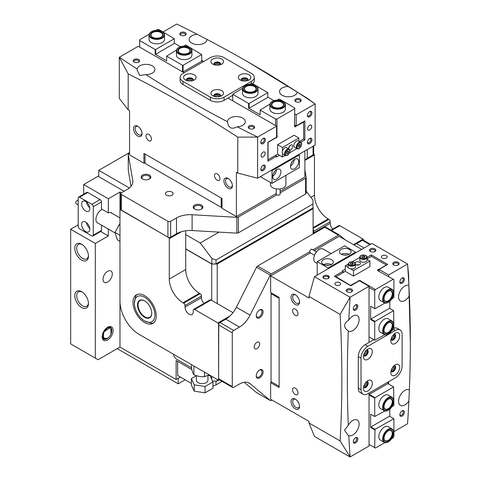 <?xml version="1.0" encoding="UTF-8"?>
<svg xmlns="http://www.w3.org/2000/svg" width="481" height="481" viewBox="0 0 481 481"><rect width="100%" height="100%" fill="white"/><g stroke="black" fill="none" stroke-linecap="round" stroke-linejoin="round"><path stroke-width="0.72" d="M191.504 367.797L176.81 359.313A4.84 2.796 60 0 1 173.455 354.214A4.84 2.796 60 0 0 176.81 359.313L191.504 367.797M172.018 195.226A3.872 2.237 0 0 0 173.154 193.645A3.872 2.237 0 0 0 170.761 191.582A3.872 2.237 0 0 0 166.54 192.063A3.872 2.237 0 0 0 165.404 193.645A3.872 2.237 0 0 0 167.797 195.713A3.872 2.237 0 0 0 172.018 195.226M194.619 205.11A4.84 2.796 180 0 1 201.467 205.11A4.84 2.796 180 0 1 201.467 209.067L201.467 209.067A4.84 2.796 180 0 1 194.619 209.067A4.84 2.796 180 0 1 194.619 205.11M201.166 209.223A4.07 2.351 0 0 0 202.11 207.72A4.07 2.351 0 0 0 199.597 205.555A4.07 2.351 0 0 0 195.166 206.06A4.07 2.351 0 0 0 193.975 207.72A4.07 2.351 0 0 0 194.913 209.223M142.568 175.066A4.84 2.796 180 0 1 149.417 175.066A4.84 2.796 180 0 1 149.417 179.016L149.417 179.016A4.84 2.796 180 0 1 142.568 179.016A4.84 2.796 180 0 1 142.568 175.066M149.122 179.179A4.07 2.351 0 0 0 150.06 177.675A4.07 2.351 0 0 0 147.553 175.505A4.07 2.351 0 0 0 143.116 176.016A4.07 2.351 0 0 0 141.925 177.675A4.07 2.351 0 0 0 142.869 179.179M313.66 145.875L313.66 154.106A1.936 1.118 180 0 1 313.089 154.9L307.257 158.267A19.372 11.183 0 0 0 304.876 159.939M304.876 169.925L306.15 177.303A1.936 1.118 0 0 1 306.163 177.417L306.163 193.23A1.936 1.118 180 0 1 305.591 194.023L238.408 232.81A1.936 1.118 180 0 1 236.844 233.135L192.105 230.549A19.372 11.183 0 0 0 176.485 233.772L170.647 237.139A1.936 1.118 180 0 1 167.911 237.139L121.338 210.251A1.936 1.118 180 0 1 120.773 209.463L120.773 193.645A1.936 1.118 0 0 0 121.338 194.438L121.338 210.251M305.591 194.023L305.591 178.204L280.104 192.923M276.797 194.835L238.408 216.997L238.408 232.81M236.844 233.135L236.844 217.316L192.105 214.736A19.372 11.183 0 0 0 176.485 217.953L170.647 221.326L170.647 237.139M167.911 237.139L167.911 221.326L121.338 194.438M120.773 193.645A1.936 1.118 0 0 1 121.338 192.857L127.176 189.484A19.372 11.183 0 0 0 132.852 181.577A19.372 11.183 0 0 0 132.756 180.465L128.283 154.635L128.283 170.454A1.936 1.118 180 0 1 128.271 170.34A1.936 1.118 180 0 1 128.283 170.232M131.03 186.315L128.283 170.454M128.283 154.635A1.936 1.118 0 0 1 128.271 154.527A1.936 1.118 0 0 1 128.836 153.734L129.557 153.319M305.591 178.204A1.936 1.118 0 0 0 306.163 177.417M167.911 221.326A1.936 1.118 0 0 0 170.647 221.326M236.844 217.316A1.936 1.118 0 0 0 238.408 216.997M306.15 177.525L306.15 193.121A1.936 1.118 180 0 1 306.163 193.23M256.938 348.635A3.872 2.237 120 0 0 259.469 345.226A3.872 2.237 120 0 0 258.874 342.117A3.872 2.237 120 0 0 256.938 342.31A3.872 2.237 120 0 0 254.407 345.725A3.872 2.237 120 0 0 254.996 348.827A3.872 2.237 120 0 0 256.938 348.635M259.674 369.985L259.674 369.985A4.84 2.796 -60 0 1 263.101 371.963A4.84 2.796 -60 0 1 259.674 377.898A4.84 2.796 -60 0 1 256.253 375.92A4.84 2.796 -60 0 1 259.674 369.985L259.674 369.985M256.265 375.583A4.07 2.351 120 0 0 257.094 377.146A4.07 2.351 120 0 0 259.127 376.948A4.07 2.351 120 0 0 261.784 373.364A4.07 2.351 120 0 0 261.159 370.099A4.07 2.351 120 0 0 259.391 370.166M259.674 309.89L259.674 309.89A4.84 2.796 -60 0 1 263.101 311.868A4.84 2.796 -60 0 1 259.674 317.797A4.84 2.796 -60 0 1 256.253 315.819A4.84 2.796 -60 0 1 259.674 309.89L259.674 309.89M256.265 315.482A4.07 2.351 120 0 0 257.094 317.051A4.07 2.351 120 0 0 259.127 316.847A4.07 2.351 120 0 0 261.784 313.263A4.07 2.351 120 0 0 261.159 310.005A4.07 2.351 120 0 0 259.391 310.071M312.975 249.861L338.468 235.143A1.936 1.118 120 0 1 339.436 235.047A1.936 1.118 120 0 1 339.526 235.107L345.28 239.905M353.926 244.901A19.372 11.183 120 0 0 356.559 243.675L362.397 240.302A1.936 1.118 -60 0 1 363.365 240.205L370.496 244.324M271.999 400.036L271.284 400.451A1.936 1.118 120 0 1 270.31 400.547L256.613 392.64A1.936 1.118 -60 0 1 256.523 392.58L244.162 382.269M256.523 392.58L270.22 400.487L250.09 383.694A19.372 11.183 120 0 0 249.17 383.056A19.372 11.183 120 0 0 239.49 384.012L233.652 387.385A1.936 1.118 120 0 1 232.684 387.482L218.987 379.575A1.936 1.118 -60 0 1 218.584 378.685L218.584 324.915A1.936 1.118 -60 0 1 219.955 322.541L225.793 319.174A19.372 11.183 120 0 0 236.393 307.251L256.523 267.214A1.936 1.118 -60 0 1 257.588 266.023L324.771 227.236A1.936 1.118 -60 0 1 325.739 227.14A1.936 1.118 -60 0 1 325.829 227.2L339.333 234.999M218.584 378.685L232.281 386.592L232.281 332.822L218.584 324.915M219.955 322.541L233.652 330.447L239.49 327.08A19.372 11.183 120 0 0 250.09 315.157L270.22 275.12L256.523 267.214M257.588 266.023L271.284 273.93L309.668 251.767M271.284 273.93A1.936 1.118 120 0 0 270.22 275.12M233.652 330.447A1.936 1.118 120 0 0 232.281 332.822M232.281 386.592A1.936 1.118 120 0 0 232.684 387.482M117.232 348.641L178.18 383.826L178.18 378.288M178.18 383.826L185.167 379.792M151.749 313.209A10.071 5.814 60 0 1 144.625 317.322A10.071 5.814 60 0 1 137.5 304.984A10.071 5.814 60 0 1 144.625 300.878A10.071 5.814 60 0 1 151.749 313.209M144.763 300.956A9.686 5.592 -120 0 0 140.055 300.553A9.686 5.592 -120 0 0 138.053 304.984A9.686 5.592 -120 0 0 142.28 314.736A9.686 5.592 -120 0 0 149.741 317.328A9.686 5.592 -120 0 0 151.743 313.053M134.355 303.168A14.526 8.387 -120 0 0 144.625 320.959A14.526 8.387 -120 0 0 154.9 315.031A14.526 8.387 -120 0 0 144.625 297.24A14.526 8.387 -120 0 0 134.355 303.168L135.72 296.049A16.462 9.506 60 0 1 137.109 294.492M153.511 322.913A16.462 9.506 60 0 1 151.473 323.334L144.625 320.959M193.651 309.397L210.083 299.91A1.936 1.118 60 0 1 211.051 300.006L194.619 309.493A1.936 1.118 -120 0 0 193.651 309.397A1.936 1.118 -120 0 0 193.248 310.287L193.248 311.868A5.808 3.355 60 0 1 193.23 312.271A5.808 3.355 60 0 1 192.045 314.526A5.808 3.355 60 0 1 187.566 312.969A5.808 3.355 60 0 1 185.029 307.125L185.029 305.537A1.936 1.118 -120 0 0 183.658 303.168L200.096 293.681A1.936 1.118 60 0 1 201.467 296.049L185.029 305.537M132.984 302.375A16.462 9.506 -120 0 0 140.169 318.945A16.462 9.506 -120 0 0 152.856 323.358A16.462 9.506 -120 0 0 156.265 315.819A16.462 9.506 -120 0 0 149.08 299.254A16.462 9.506 -120 0 0 136.394 294.841A16.462 9.506 -120 0 0 132.984 302.375M211.051 300.006L232.984 312.668M194.619 309.493L217.899 322.937L230.068 315.915M185.714 230.796L185.714 269.558A19.372 11.183 -120 0 0 199.411 293.284L182.972 302.771L183.658 303.168M182.972 302.771A19.372 11.183 60 0 1 169.276 279.052L185.714 269.558M181.445 231.698L169.276 238.72L169.276 279.052M169.276 238.72L168.777 237.428M120.839 209.752L168.597 237.536M120.659 209.86L119.973 210.251L119.973 301.19A27.116 15.657 -120 0 0 139.147 334.403L217.899 379.87L218.771 379.371M218.771 324.02L218.584 379.479M218.584 324.122L217.899 322.937M199.411 293.284L200.096 293.681M203.968 303.439A5.808 3.355 60 0 1 201.467 297.631L201.467 296.049M212.951 386.069L215.981 384.932L215.981 381.06M215.981 384.932L222.126 381.385M177.633 361.369L177.633 375.445L191.348 383.363M89.839 229.233A5.808 3.355 -120 0 0 87.301 223.382A5.808 3.355 -120 0 0 82.822 221.825A5.808 3.355 -120 0 0 81.62 224.489A5.808 3.355 -120 0 0 84.157 230.333A5.808 3.355 -120 0 0 88.636 231.89A5.808 3.355 -120 0 0 89.839 229.233M89.839 208.67A5.808 3.355 -120 0 0 87.301 202.826A5.808 3.355 -120 0 0 82.822 201.268A5.808 3.355 -120 0 0 81.62 203.926A5.808 3.355 -120 0 0 84.157 209.776A5.808 3.355 -120 0 0 88.636 211.333A5.808 3.355 -120 0 0 89.839 208.67M78.595 197.108L86.814 192.364A1.936 1.118 60 0 1 87.782 192.46L79.569 197.204A1.936 1.118 -120 0 0 78.595 197.108A1.936 1.118 -120 0 0 78.199 197.998L78.199 226.467A1.936 1.118 -120 0 0 79.569 228.836L91.895 235.955A1.936 1.118 -120 0 0 92.863 236.051A1.936 1.118 -120 0 0 93.266 235.161L101.479 230.417L101.479 225.132M79.569 197.204L91.895 204.323L100.114 199.579A1.936 1.118 60 0 1 101.479 201.948L93.266 206.698L93.266 235.161M87.782 192.46L100.114 199.579M93.266 206.698A1.936 1.118 -120 0 0 91.895 204.323M101.479 230.417A1.936 1.118 60 0 1 101.082 231.307L92.863 236.051M98.22 223.25A7.846 4.527 -60 0 1 97.559 222.98A7.846 4.527 -60 0 1 96.356 216.69A7.846 4.527 -60 0 1 101.479 209.776L101.479 201.948M89.767 207.762A5.808 3.355 60 0 1 86.484 202.074M89.767 228.319A5.808 3.355 60 0 1 86.484 222.631M119.246 224.711A7.75 4.473 120 0 0 117.544 227.808M76.178 203.812A1.936 1.118 -60 0 1 76.13 203.788A1.936 1.118 -60 0 1 76.088 203.758A1.936 1.118 -60 0 1 76.154 201.509A1.936 1.118 -60 0 1 78.072 200.433A1.936 1.118 -60 0 1 78.114 200.457M107.642 327.284L107.642 327.284A7.75 4.473 -60 0 1 113.125 330.453A7.75 4.473 -60 0 1 107.642 339.941A7.75 4.473 -60 0 1 102.164 336.778A7.75 4.473 -60 0 1 107.642 327.284L107.642 327.284M102.176 336.363A6.782 3.914 120 0 0 103.571 339.087A6.782 3.914 120 0 0 106.962 338.75A6.782 3.914 120 0 0 108.598 337.476M111.718 329.798A6.782 3.914 120 0 0 110.606 327.519M110.486 327.429A6.782 3.914 120 0 0 110.347 327.345A6.782 3.914 120 0 0 107.293 327.507M107.642 271.302A6.584 3.8 -60 0 1 110.937 270.977A6.584 3.8 -60 0 1 111.947 276.25A6.584 3.8 -60 0 1 107.642 282.052A6.584 3.8 -60 0 1 104.353 282.383A6.584 3.8 -60 0 1 103.343 277.104A6.584 3.8 -60 0 1 107.642 271.302M81.62 260.071A9.686 5.592 60 0 1 74.771 248.208A9.686 5.592 60 0 1 81.62 244.258L81.62 244.258A9.686 5.592 60 0 1 88.468 256.12A9.686 5.592 60 0 1 81.62 260.071M82.119 244.564A8.327 4.81 -120 0 0 78.415 244.396A8.327 4.81 -120 0 0 77.14 251.07A8.327 4.81 -120 0 0 82.582 258.411A8.327 4.81 -120 0 0 86.742 258.826A8.327 4.81 -120 0 0 88.45 255.531M81.62 307.515A9.686 5.592 60 0 1 74.771 295.659A9.686 5.592 60 0 1 81.62 291.702L81.62 291.702A9.686 5.592 60 0 1 88.468 303.565A9.686 5.592 60 0 1 81.62 307.515M82.119 292.009A8.327 4.81 -120 0 0 78.415 291.841A8.327 4.81 -120 0 0 77.14 298.521A8.327 4.81 -120 0 0 82.582 305.856A8.327 4.81 -120 0 0 86.742 306.271A8.327 4.81 -120 0 0 88.45 302.982M191.829 369.564L176.124 360.497L176.124 379.479L180.375 377.026M176.124 379.479L119.973 347.054L98.058 359.71L95.316 358.129L95.316 243.464L108.327 235.955L108.327 229.082M219.39 379.804L217.214 381.06L212.542 381.06M313.089 233.976L313.089 208.67L217.214 264.027L217.214 303.565M217.214 379.479L217.214 381.06M211.736 379.323L211.736 376.316M211.736 300.403L211.736 264.027L185.714 249.002M121.338 192.857L119.973 192.063L108.327 198.785L108.327 212.909A7.943 4.588 -60 0 1 111.616 212.867A7.943 4.588 -60 0 1 112.392 213.534M119.973 347.054L119.973 241.348L117.322 239.815L115.007 232.425L119.973 235.293M110.648 212.53L119.973 217.911L119.973 192.063M95.316 243.464L70.665 229.233L70.665 343.891L95.316 358.129M78.199 224.886L70.665 229.233M98.743 175.854L83.676 184.554L83.676 194.18M312.957 205.429L313.089 208.67M83.676 184.554L108.327 198.785M211.736 264.027L217.214 264.027M101.479 208.958L108.327 212.909M108.327 235.955L100.679 231.535M129.557 152.525L98.743 170.322L129.353 187.993M124.08 191.276L98.743 176.647L98.743 170.322M306.163 191.071L312.957 200.09L312.957 207.96L215.981 263.949L211.874 263.949L185.714 248.845M312.957 204.004L215.981 259.993L215.981 263.949M215.981 259.993L211.874 258.447L211.874 263.949M211.874 258.447L200.234 242.989L185.714 234.608M200.234 242.989L219.083 232.107M330.934 230.14L338.828 225.577A1.936 1.118 60 0 1 339.796 225.673L363.083 239.117L363.768 240.44M353.499 244.649L363.083 239.117M313.822 233.55A5.808 3.355 60 0 1 313.774 232.792L313.774 231.211A1.936 1.118 -120 0 0 313.089 229.443M313.66 153.643L314.46 154.9L314.46 195.232A19.372 11.183 -120 0 0 328.156 218.951L328.842 219.348A1.936 1.118 60 0 1 330.213 221.717L313.774 231.211M332.714 229.112A5.808 3.355 60 0 1 330.213 223.304L330.213 221.717M314.46 154.9L304.876 160.438M115.007 232.425L119.973 223.394M196.338 375.649L196.338 380.267A5.808 3.355 0 0 0 201.389 383.591A5.808 3.355 0 0 0 207.762 381.138A5.808 3.355 0 0 0 207.96 380.267L207.96 375.553M208.237 375.42L210.059 375.703L212.951 381.938L205.044 386.502L194.24 384.836L191.348 378.595L196.338 375.715M205.044 386.502L205.044 392.833L212.951 388.263L212.951 381.938M205.044 392.833L194.24 391.161L194.24 384.836M194.24 391.161L191.348 384.92L191.348 378.595M107.594 327.862L103.553 332.209L103.547 337.391M110.371 335.317L110.943 334.349L110.858 327.645L108.369 327.723C111.382 327.327 112.356 329.172 111.279 333.261A5.568 3.217 -60 0 1 110.816 334.481A5.568 3.217 -60 0 1 105.543 338.672C102.934 338.053 102.525 335.678 104.323 331.535L110.612 327.501L111.796 330.597M103.734 331.794L103.205 332.467M102.381 334.908L102.976 334.535M103.193 336.682L102.345 336.724M102.231 336.862L103.09 337.409L102.188 336.478M102.862 337.259L103.571 337.44M103.764 337.668L103.09 337.409M104.804 329.84L104.654 330.2M107.81 327.278L108.159 327.561M103.409 338.985L107.894 338.005M106.325 338.66L103.295 338.901M102.73 338.263L104.052 338.113M104.01 337.909L102.651 338.125M104.323 331.535A6.782 3.914 -60 0 1 108.369 327.723M110.041 327.687L109.872 327.375M108.55 327.405L108.472 327.092M108.273 327.134L108.333 327.483M209.253 374.879L204.503 376.677C200.962 376.942 197.414 376.28 193.855 374.693L193.855 366.666M193.855 374.693C193.073 373.521 192.292 371.416 191.504 368.38L191.504 364.634M204.503 376.677L204.503 372.138M244.775 85.72L245.045 85.564A7.359 4.251 0 0 0 245.045 91.576A7.359 4.251 0 0 0 255.453 91.576A7.359 4.251 0 0 0 255.453 85.564A7.359 4.251 0 0 0 245.045 85.564L244.775 85.72A7.75 4.473 180 0 0 242.502 88.883A7.75 4.473 180 0 0 247.288 93.019A7.75 4.473 180 0 0 255.73 92.051A7.75 4.473 180 0 0 257.996 88.883A7.75 4.473 180 0 0 255.73 85.72A7.75 4.473 180 0 0 255.591 85.642M245.869 86.039A6.199 3.577 180 0 1 254.635 86.039A6.199 3.577 180 0 1 254.635 91.101L254.635 91.101A6.199 3.577 180 0 1 245.869 91.101A6.199 3.577 180 0 1 245.869 86.039M254.491 91.18A5.808 3.355 0 0 0 256.06 88.883A5.808 3.355 0 0 0 252.477 85.786A5.808 3.355 0 0 0 246.14 86.514A5.808 3.355 0 0 0 244.438 88.883A5.808 3.355 0 0 0 246.007 91.18M276.797 169.528A5.808 3.355 120 0 0 272.998 174.651A5.808 3.355 120 0 0 273.887 179.305A5.808 3.355 120 0 0 276.797 179.016A5.808 3.355 120 0 0 280.591 173.9A5.808 3.355 120 0 0 279.701 169.24A5.808 3.355 120 0 0 276.797 169.528M294.6 159.247A5.808 3.355 120 0 0 290.807 164.37A5.808 3.355 120 0 0 291.696 169.023A5.808 3.355 120 0 0 294.6 168.735A5.808 3.355 120 0 0 298.394 163.618A5.808 3.355 120 0 0 297.505 158.958A5.808 3.355 120 0 0 294.6 159.247M298.707 154.503L299.392 154.9L271.999 170.713L271.314 170.316M271.999 170.713L271.999 183.369L299.392 167.55L299.392 154.9M271.999 183.369L260.359 176.647M290.5 166.029A5.808 3.355 120 0 0 294.318 159.421M291.167 163.372A3.295 1.9 120 0 0 292.346 161.333M273.364 173.647A3.295 1.9 120 0 0 274.537 171.609M272.697 176.311A5.808 3.355 120 0 0 276.509 169.703M178.704 47.577L178.974 47.421A7.359 4.251 0 0 0 178.974 53.427A7.359 4.251 0 0 0 189.388 53.427A7.359 4.251 0 0 0 189.388 47.421A7.359 4.251 0 0 0 178.974 47.421L178.704 47.577A7.75 4.473 180 0 0 176.431 50.739A7.75 4.473 180 0 0 181.217 54.876A7.75 4.473 180 0 0 189.658 53.902A7.75 4.473 180 0 0 191.931 50.739A7.75 4.473 180 0 0 189.658 47.577A7.75 4.473 180 0 0 189.52 47.499M179.798 47.896A6.199 3.577 180 0 1 188.564 47.896A6.199 3.577 180 0 1 188.564 52.952L188.564 52.952A6.199 3.577 180 0 1 179.798 52.952A6.199 3.577 180 0 1 179.798 47.896M188.426 53.036A5.808 3.355 0 0 0 189.995 50.739A5.808 3.355 0 0 0 186.406 47.643A5.808 3.355 0 0 0 180.074 48.371A5.808 3.355 0 0 0 178.373 50.739A5.808 3.355 0 0 0 179.942 53.036M272.168 101.539L272.438 101.377A7.359 4.251 0 0 0 272.438 107.389A7.359 4.251 0 0 0 282.846 107.389A7.359 4.251 0 0 0 282.846 101.377A7.359 4.251 0 0 0 272.438 101.377L272.168 101.539A7.75 4.473 180 0 0 269.895 104.702A7.75 4.473 180 0 0 274.681 108.832A7.75 4.473 180 0 0 283.123 107.864A7.75 4.473 180 0 0 285.389 104.702A7.75 4.473 180 0 0 283.123 101.539A7.75 4.473 180 0 0 282.984 101.461M273.262 101.852A6.199 3.577 180 0 1 282.028 101.852A6.199 3.577 180 0 1 282.028 106.914L282.028 106.914A6.199 3.577 180 0 1 273.262 106.914A6.199 3.577 180 0 1 273.262 101.852M281.884 106.992A5.808 3.355 0 0 0 283.453 104.702A5.808 3.355 0 0 0 279.87 101.599A5.808 3.355 0 0 0 273.533 102.327A5.808 3.355 0 0 0 271.831 104.702A5.808 3.355 0 0 0 273.4 106.992M280.068 193.843A1.936 1.118 180 0 1 280.104 194.041A1.936 1.118 180 0 1 278.337 195.154A1.936 1.118 180 0 1 276.262 194.24A1.936 1.118 180 0 1 276.226 194.041A1.936 1.118 180 0 1 276.262 193.843M285.912 175.337L285.912 184.554A7.75 4.473 180 0 1 278.86 189.009A7.75 4.473 180 0 1 270.544 185.353A7.75 4.473 180 0 1 270.418 184.554L270.418 182.449M249.2 125.92A3.199 1.846 180 0 1 253.715 125.92A3.199 1.846 180 0 1 253.715 128.529L253.715 128.529A3.199 1.846 180 0 1 249.2 128.529A3.199 1.846 180 0 1 249.2 125.92M253.403 128.686A2.423 1.395 0 0 0 253.878 127.856A2.423 1.395 0 0 0 252.387 126.563A2.423 1.395 0 0 0 249.747 126.864A2.423 1.395 0 0 0 249.038 127.856A2.423 1.395 0 0 0 249.507 128.686M295.767 99.032A3.199 1.846 180 0 1 300.282 99.032A3.199 1.846 180 0 1 300.282 101.641L300.282 101.641A3.199 1.846 180 0 1 295.767 101.641A3.199 1.846 180 0 1 295.767 99.032M299.976 101.798A2.423 1.395 0 0 0 300.445 100.968A2.423 1.395 0 0 0 298.954 99.675A2.423 1.395 0 0 0 296.314 99.982A2.423 1.395 0 0 0 295.605 100.968A2.423 1.395 0 0 0 296.08 101.798M241.42 80.441A3.199 1.846 180 0 1 242.352 79.263A3.199 1.846 180 0 1 245.731 78.842A3.199 1.846 180 0 1 247.799 80.441M246.921 80.784A2.423 1.395 0 0 0 242.899 80.213A2.423 1.395 0 0 0 242.298 80.784M214.027 96.254A3.199 1.846 180 0 1 214.959 95.076A3.199 1.846 180 0 1 218.338 94.655A3.199 1.846 180 0 1 220.406 96.254M219.528 96.603A2.423 1.395 0 0 0 215.506 96.026A2.423 1.395 0 0 0 214.905 96.603M186.634 80.441A3.199 1.846 180 0 1 187.566 79.263A3.199 1.846 180 0 1 190.945 78.842A3.199 1.846 180 0 1 193.013 80.441M192.135 80.784A2.423 1.395 0 0 0 188.113 80.213A2.423 1.395 0 0 0 187.512 80.784M214.027 64.628A3.199 1.846 180 0 1 214.959 63.45A3.199 1.846 180 0 1 218.338 63.023A3.199 1.846 180 0 1 220.406 64.628M219.528 64.971A2.423 1.395 0 0 0 215.506 64.394A2.423 1.395 0 0 0 214.905 64.971M180.718 32.606A3.199 1.846 180 0 1 185.233 32.606A3.199 1.846 180 0 1 185.233 35.215L185.233 35.215A3.199 1.846 180 0 1 180.718 35.215A3.199 1.846 180 0 1 180.718 32.606M184.92 35.378A2.423 1.395 0 0 0 185.395 34.548A2.423 1.395 0 0 0 183.904 33.255A2.423 1.395 0 0 0 181.265 33.556A2.423 1.395 0 0 0 180.555 34.548A2.423 1.395 0 0 0 181.024 35.378M134.145 59.494A3.199 1.846 180 0 1 138.666 59.494A3.199 1.846 180 0 1 138.666 62.103L138.666 62.103A3.199 1.846 180 0 1 134.145 62.103A3.199 1.846 180 0 1 134.145 59.494M138.354 62.259A2.423 1.395 0 0 0 138.829 61.43A2.423 1.395 0 0 0 137.332 60.137A2.423 1.395 0 0 0 134.692 60.444A2.423 1.395 0 0 0 133.989 61.43A2.423 1.395 0 0 0 134.458 62.259M309.668 111.568L309.668 111.568A3.199 1.846 -60 0 1 311.928 112.873A3.199 1.846 -60 0 1 309.668 116.787A3.199 1.846 -60 0 1 307.407 115.482A3.199 1.846 -60 0 1 309.668 111.568L309.668 111.568M307.425 115.127A2.423 1.395 120 0 0 307.906 115.957A2.423 1.395 120 0 0 309.121 115.837A2.423 1.395 120 0 0 310.702 113.702A2.423 1.395 120 0 0 310.329 111.76A2.423 1.395 120 0 0 309.373 111.754M263.101 138.45L263.101 138.45A3.199 1.846 -60 0 1 265.362 139.755A3.199 1.846 -60 0 1 263.101 143.669A3.199 1.846 -60 0 1 260.84 142.364A3.199 1.846 -60 0 1 263.101 138.45L263.101 138.45M260.858 142.015A2.423 1.395 120 0 0 261.339 142.839A2.423 1.395 120 0 0 262.554 142.719A2.423 1.395 120 0 0 264.135 140.59A2.423 1.395 120 0 0 263.762 138.648A2.423 1.395 120 0 0 262.806 138.642M263.101 165.338L263.101 165.338A3.199 1.846 -60 0 1 265.362 166.642A3.199 1.846 -60 0 1 263.101 170.557A3.199 1.846 -60 0 1 260.84 169.252A3.199 1.846 -60 0 1 263.101 165.338L263.101 165.338M260.858 168.903A2.423 1.395 120 0 0 261.339 169.727A2.423 1.395 120 0 0 262.554 169.607A2.423 1.395 120 0 0 264.135 167.472A2.423 1.395 120 0 0 263.762 165.536A2.423 1.395 120 0 0 262.806 165.53M309.668 138.45L309.668 138.45A3.199 1.846 -60 0 1 311.928 139.755A3.199 1.846 -60 0 1 309.668 143.669A3.199 1.846 -60 0 1 307.407 142.364A3.199 1.846 -60 0 1 309.668 138.45L309.668 138.45M307.425 142.015A2.423 1.395 120 0 0 307.906 142.839A2.423 1.395 120 0 0 309.121 142.719A2.423 1.395 120 0 0 310.702 140.59A2.423 1.395 120 0 0 310.329 138.648A2.423 1.395 120 0 0 309.373 138.642M137.776 136.081A6.006 3.469 60 0 1 133.532 128.728A6.006 3.469 60 0 1 137.776 126.275L137.776 126.275A6.006 3.469 60 0 1 142.021 133.628A6.006 3.469 60 0 1 137.776 136.081M138.209 126.551A4.84 2.796 -120 0 0 136.177 126.509A4.84 2.796 -120 0 0 135.438 130.387A4.84 2.796 -120 0 0 138.6 134.656A4.84 2.796 -120 0 0 141.017 134.896A4.84 2.796 -120 0 0 142.003 133.117M228.174 188.269A6.006 3.469 60 0 1 223.93 180.916A6.006 3.469 60 0 1 228.174 178.463L228.174 178.463A6.006 3.469 60 0 1 232.419 185.816A6.006 3.469 60 0 1 228.174 188.269M228.607 178.74A4.84 2.796 -120 0 0 226.575 178.698A4.84 2.796 -120 0 0 225.829 182.582A4.84 2.796 -120 0 0 228.992 186.844A4.84 2.796 -120 0 0 231.415 187.085A4.84 2.796 -120 0 0 232.395 185.305M263.101 156.878A2.904 1.677 120 0 0 264.995 154.317A2.904 1.677 120 0 0 264.55 151.99A2.904 1.677 120 0 0 263.101 152.128A2.904 1.677 120 0 0 261.201 154.69A2.904 1.677 120 0 0 261.646 157.022A2.904 1.677 120 0 0 263.101 156.878M309.668 129.99A2.904 1.677 120 0 0 311.568 127.429A2.904 1.677 120 0 0 311.117 125.102A2.904 1.677 120 0 0 309.668 125.246A2.904 1.677 120 0 0 307.768 127.808A2.904 1.677 120 0 0 308.213 130.135A2.904 1.677 120 0 0 309.668 129.99M140.999 129.84L141.793 131.902M231.397 182.034L232.191 184.091M227.97 98.082L276.593 126.154L257.66 137.085A1220.291 704.527 0 0 1 237.211 126.81A8.911 5.147 0 0 0 242.689 125.325A8.911 5.147 0 0 0 245.304 121.687A8.911 5.147 0 0 0 239.803 116.937A8.911 5.147 0 0 0 230.092 118.049A8.911 5.147 0 0 0 227.483 121.687A8.911 5.147 0 0 0 227.483 121.753A1220.291 704.527 0 0 1 145.875 74.639A8.911 5.147 0 0 0 152.297 73.136A8.911 5.147 0 0 0 154.906 69.498A8.911 5.147 0 0 0 149.405 64.743A8.911 5.147 0 0 0 139.694 65.861A8.911 5.147 0 0 0 137.121 69.023A1220.291 704.527 0 0 1 119.324 57.221L138.257 46.29L184.139 72.781M163.113 31.938L176.774 24.05A1220.291 704.527 180 0 1 197.222 34.325L206.95 39.382A1220.291 704.527 180 0 1 248.731 62.386A1220.291 704.527 180 0 1 288.558 86.496A8.911 5.147 0 0 0 282.137 87.999A8.911 5.147 0 0 0 279.527 91.637A8.911 5.147 0 0 0 285.029 96.392A8.911 5.147 0 0 0 294.739 95.274A8.911 5.147 0 0 0 297.312 92.111A1220.291 704.527 180 0 1 315.109 103.914L296.176 114.845L294.763 114.033M288.558 86.496L297.348 92.105M197.222 34.325A8.911 5.147 0 0 0 191.739 35.81A8.911 5.147 0 0 0 189.129 39.448A8.911 5.147 0 0 0 194.631 44.198A8.911 5.147 0 0 0 204.341 43.086A8.911 5.147 0 0 0 206.95 39.448A8.911 5.147 0 0 0 206.95 39.382M148.731 134.337A3.872 2.237 -120 0 0 146.795 134.145A3.872 2.237 -120 0 0 146.206 137.253A3.872 2.237 -120 0 0 148.731 140.668A3.872 2.237 -120 0 0 150.673 140.855A3.872 2.237 -120 0 0 151.262 137.752A3.872 2.237 -120 0 0 148.731 134.337M217.214 173.875A3.872 2.237 -120 0 0 215.278 173.683A3.872 2.237 -120 0 0 214.682 176.792A3.872 2.237 -120 0 0 217.214 180.207A3.872 2.237 -120 0 0 219.156 180.393A3.872 2.237 -120 0 0 219.745 177.291A3.872 2.237 -120 0 0 217.214 173.875M201.713 60.311L203.728 61.472M276.226 193.578L236.393 216.576L222.012 208.273L222.012 198.473L143.939 153.397L143.939 163.203L145.034 162.572M143.939 163.203L129.557 154.9L129.557 110.618L128.186 109.824L128.186 73.87C164.851 92.37 201.377 113.456 237.758 137.127L257.66 137.085M119.324 57.221L119.288 98.358L128.186 109.824M276.593 126.154L276.593 137.223L267.893 142.244L267.893 161.225L276.593 156.205L276.593 156.992L279.533 155.297M304.876 150.944L304.876 177.038L280.104 191.342M315.109 103.914L315.145 145.015L257.618 178.229L257.618 137.151M300.679 142.298L304.876 139.875L304.876 120.893L296.176 125.92L296.176 114.845M236.393 216.576L236.393 172.294L237.758 173.088L237.758 137.127M257.618 178.229L237.758 173.088M315.145 103.938L306.241 97.589L248.731 62.386M119.288 57.281L128.186 73.87M237.211 126.81C231.499 129.714 228.253 128.03 227.483 121.753M145.875 74.639L139.724 75.463L137.085 69.967L137.121 69.023M275.385 155.507L276.593 156.205M294.763 125.102L296.176 125.92M303.523 139.099L304.876 139.875M151.311 31.764L151.581 31.602A7.359 4.251 0 0 0 151.581 37.614A7.359 4.251 0 0 0 161.995 37.614A7.359 4.251 0 0 0 161.995 31.602A7.359 4.251 0 0 0 151.581 31.602L151.311 31.764A7.75 4.473 180 0 0 149.038 34.927A7.75 4.473 180 0 0 153.824 39.057A7.75 4.473 180 0 0 162.265 38.089A7.75 4.473 180 0 0 164.538 34.927A7.75 4.473 180 0 0 162.265 31.764A7.75 4.473 180 0 0 162.127 31.686M152.405 32.077A6.199 3.577 180 0 1 161.171 32.077A6.199 3.577 180 0 1 161.171 37.139L161.171 37.139A6.199 3.577 180 0 1 152.405 37.139A6.199 3.577 180 0 1 152.405 32.077M161.033 37.217A5.808 3.355 0 0 0 162.602 34.927A5.808 3.355 0 0 0 159.013 31.824A5.808 3.355 0 0 0 152.681 32.552A5.808 3.355 0 0 0 150.98 34.927A5.808 3.355 0 0 0 152.549 37.217M249.062 79.972L249.062 79.972A6.295 3.632 0 0 0 249.062 74.832A6.295 3.632 0 0 0 240.157 74.832A6.295 3.632 0 0 0 240.157 79.972A6.295 3.632 0 0 0 249.062 79.972M247.709 80.567A3.391 1.954 0 0 0 247.998 79.774A3.391 1.954 0 0 0 245.905 77.97A3.391 1.954 0 0 0 242.214 78.391A3.391 1.954 0 0 0 241.221 79.774A3.391 1.954 0 0 0 241.51 80.567M247.931 80.171A3.391 1.954 0 0 0 245.581 78.692A3.391 1.954 0 0 0 242.214 79.185A3.391 1.954 0 0 0 241.288 80.171M221.669 64.159L221.669 64.159A6.295 3.632 0 0 0 221.669 59.019A6.295 3.632 0 0 0 212.764 59.019A6.295 3.632 0 0 0 212.764 64.159A6.295 3.632 0 0 0 221.669 64.159M220.316 64.755A3.391 1.954 0 0 0 220.605 63.961A3.391 1.954 0 0 0 218.512 62.151A3.391 1.954 0 0 0 214.821 62.578A3.391 1.954 0 0 0 213.829 63.961A3.391 1.954 0 0 0 214.117 64.755M220.538 64.358A3.391 1.954 0 0 0 218.188 62.879A3.391 1.954 0 0 0 214.821 63.366A3.391 1.954 0 0 0 213.895 64.358M221.669 95.791L221.669 95.791A6.295 3.632 0 0 0 221.669 90.65A6.295 3.632 0 0 0 212.764 90.65A6.295 3.632 0 0 0 212.764 95.791A6.295 3.632 0 0 0 221.669 95.791M220.316 96.38A3.391 1.954 0 0 0 220.605 95.593A3.391 1.954 0 0 0 218.512 93.783A3.391 1.954 0 0 0 214.821 94.21A3.391 1.954 0 0 0 213.829 95.593A3.391 1.954 0 0 0 214.117 96.38M220.538 95.99A3.391 1.954 0 0 0 218.188 94.51A3.391 1.954 0 0 0 214.821 94.997A3.391 1.954 0 0 0 213.895 95.99M194.276 79.972L194.276 79.972A6.295 3.632 0 0 0 194.276 74.832A6.295 3.632 0 0 0 185.371 74.832A6.295 3.632 0 0 0 185.371 79.972A6.295 3.632 0 0 0 194.276 79.972M192.923 80.567A3.391 1.954 0 0 0 193.212 79.774A3.391 1.954 0 0 0 191.119 77.97A3.391 1.954 0 0 0 187.428 78.391A3.391 1.954 0 0 0 186.436 79.774A3.391 1.954 0 0 0 186.724 80.567M193.146 80.171A3.391 1.954 0 0 0 190.795 78.692A3.391 1.954 0 0 0 187.428 79.185A3.391 1.954 0 0 0 186.502 80.171M210.365 57.636L182.972 73.449A9.686 5.592 0 0 0 180.141 77.405A9.686 5.592 0 0 0 182.972 81.361L210.365 97.174A9.686 5.592 0 0 0 224.062 97.174L251.455 81.361A9.686 5.592 0 0 0 254.293 77.405A9.686 5.592 0 0 0 251.455 73.449L224.062 57.636A9.686 5.592 0 0 0 210.365 57.636M182.972 81.361L182.972 84.524L210.365 100.337L210.365 97.174M224.062 97.174L224.062 100.337L232.72 95.34M254.293 77.405L254.293 80.567A9.686 5.592 180 0 1 252.687 83.652M224.062 100.337A9.686 5.592 180 0 1 210.365 100.337M182.972 84.524A9.686 5.592 180 0 1 180.141 80.567L180.141 77.405M285.389 104.702L285.389 109.127A7.75 4.473 180 0 1 283.123 112.289A7.75 4.473 180 0 1 274.681 113.263A7.75 4.473 180 0 1 269.895 109.127L269.895 104.702M257.996 88.883L257.996 93.314A7.75 4.473 180 0 1 255.73 96.477A7.75 4.473 180 0 1 247.288 97.445A7.75 4.473 180 0 1 242.502 93.314L242.502 88.883M294.763 126.683L294.48 126.07L295.641 126.743L294.973 126.804M277.242 136.021L276.593 135.648L277.242 136.472L276.274 138.017L275.631 137.776M275.589 125.577L275.589 119.011L276.96 119.011L294.763 108.736L294.48 126.07M295.641 126.743L295.929 125.775M267.893 159.83L277.645 154.203L282.437 156.968L282.437 153.397M299.471 141.6L303.667 138.853L303.667 122.108L295.929 126.25M268.338 159.572L267.893 159.451M276.96 119.011L276.96 135.858M276.96 136.959L276.749 137.319M275.799 137.873L268.055 142.34L268.055 159.409M303.667 122.108L303.667 121.591M269.973 104.07L260.113 110.077L275.589 119.011M294.763 108.736L294.763 107.942L279.287 99.008L276.731 100.168M260.113 110.077L260.113 114.821L248.605 108.183L248.605 103.433L232.72 94.264L232.72 100.824M232.72 94.264L242.58 88.251M249.338 84.355L251.894 83.195L267.785 92.683L249.152 103.433L249.152 108.183L248.605 108.183M267.785 97.108L273.99 100.697M248.605 103.433L249.152 103.433M249.152 108.183L267.785 97.427L267.785 92.683M222.012 207.329L221.188 207.329L221.188 197.998M145.034 154.028L145.034 163.36L221.188 207.329M164.538 34.927L164.538 39.352A7.75 4.473 180 0 1 162.265 42.514A7.75 4.473 180 0 1 153.824 43.488A7.75 4.473 180 0 1 149.038 39.352L149.038 34.927M191.931 50.739L191.931 55.171A7.75 4.473 180 0 1 189.658 58.333A7.75 4.473 180 0 1 181.217 59.301A7.75 4.473 180 0 1 176.431 55.171L176.431 50.739M182.54 71.855L182.54 65.29L166.648 56.121L166.648 60.865L155.147 54.221L155.147 49.477L139.67 40.542L139.67 39.749L149.116 34.295M155.874 30.393L157.473 29.467L158.844 29.467L174.32 38.721L155.694 49.477L155.694 54.221L174.32 43.464L174.32 38.721M201.713 60.865L203.247 61.748M183.087 71.934L201.713 61.177L201.713 54.539L183.087 65.29L183.087 71.934L182.678 71.934M155.147 49.477L155.694 49.477M139.67 40.542L139.67 47.102M174.32 43.152L180.531 46.735M183.267 46.206L185.822 45.046L201.713 54.539M176.509 50.108L166.648 56.121M182.54 65.29L183.087 65.29M155.147 54.221L155.694 54.221M289.869 150.126A2.904 1.677 120 0 0 292.713 146.296A2.904 1.677 120 0 0 292.105 144.967A2.904 1.677 120 0 0 289.869 145.743A2.904 1.677 120 0 0 288.6 148.665A2.904 1.677 120 0 0 288.6 148.767M277.645 154.203L277.645 144.715L294.077 135.227L298.875 137.993L298.875 141.252M296.903 148.617L289.508 152.886M285.263 155.339L282.437 156.968M282.437 151.058L282.437 147.481L298.875 137.993M277.645 144.715L282.437 147.481M290.001 145.611A2.904 1.677 -60 0 1 288.708 147.847M287.139 151.593A1.455 0.836 -60 0 1 287.115 151.659A1.455 0.836 -60 0 1 286.754 152.321A1.455 0.836 -60 0 1 286.532 152.567M282.527 150.775A3.68 2.122 -60 0 1 286.676 147.655L289.069 149.038A3.68 2.122 -60 0 0 284.926 152.158A3.68 2.122 -60 0 0 285.389 155.411L282.996 154.028A3.68 2.122 -60 0 1 282.527 150.775M287.247 151.449L286.532 152.609M286.574 153.734L286.526 152.393L287.524 151.082L288.576 151.112L288.624 152.453L287.62 153.764L286.574 153.734M287.253 151.659L288.624 152.453M286.55 153.144L287.62 153.764M297.036 148.689C299.086 150.282 302.976 144.805 301.22 142.779L300.715 142.316A3.68 2.122 -60 0 0 297.282 144.041A3.68 2.122 -60 0 0 296.627 148.316A3.68 2.122 -60 0 0 297.036 148.689L294.637 147.306A3.68 2.122 -60 0 1 294.228 146.933A3.68 2.122 -60 0 1 294.889 142.659A3.68 2.122 -60 0 1 298.316 140.933L300.715 142.316A3.68 2.122 -60 0 1 301.118 142.689M298.875 144.757L298.184 145.857M298.773 144.877A1.455 0.836 -60 0 1 298.364 145.635A1.455 0.836 -60 0 1 298.184 145.833M299.212 144.336L300.24 144.42L300.246 145.785L299.224 147.066L298.19 146.982L298.184 145.617L299.212 144.336M298.875 144.997L300.246 145.785M298.19 146.471L299.224 147.066M323.364 259.674A5.808 3.355 0 0 0 321.663 262.049A5.808 3.355 0 0 0 325.246 265.145A5.808 3.355 0 0 0 331.583 264.418A5.808 3.355 0 0 0 333.285 262.049A5.808 3.355 0 0 0 329.695 258.946A5.808 3.355 0 0 0 323.364 259.674M341.167 249.398A5.808 3.355 0 0 0 339.466 251.767A5.808 3.355 0 0 0 343.055 254.87A5.808 3.355 0 0 0 349.386 254.142A5.808 3.355 0 0 0 351.088 251.767A5.808 3.355 0 0 0 347.504 248.671A5.808 3.355 0 0 0 341.167 249.398M355.549 252.952L355.549 252.164L344.594 245.839L317.201 261.652L317.201 275.096M355.549 252.164L328.156 267.977L317.201 261.652M328.156 267.977L328.156 268.771M328.156 275.661L328.156 276.966M349.092 254.299A5.808 3.355 0 0 0 341.462 254.299M346.452 255.05A3.295 1.9 0 0 0 344.101 255.05M328.649 265.332A3.295 1.9 0 0 0 326.298 265.332M331.289 264.58A5.808 3.355 0 0 0 323.659 264.58M388.149 410.347L388.42 410.191A7.359 4.251 120 0 0 393.626 401.172A7.359 4.251 120 0 0 388.42 398.166A7.359 4.251 120 0 0 383.219 407.185A7.359 4.251 120 0 0 388.42 410.191L388.149 410.347A7.75 4.473 -60 0 1 384.271 410.732A7.75 4.473 -60 0 1 383.086 404.521A7.75 4.473 -60 0 1 388.149 397.697A7.75 4.473 -60 0 1 392.021 397.312A7.75 4.473 -60 0 1 393.626 400.859A7.75 4.473 -60 0 1 393.626 401.016M388.42 399.116L388.42 399.116A6.199 3.577 -60 0 1 392.803 401.647A6.199 3.577 -60 0 1 388.42 409.241A6.199 3.577 -60 0 1 384.036 406.71A6.199 3.577 -60 0 1 388.42 399.116L388.42 399.116M384.042 406.547A5.808 3.355 120 0 0 385.245 409.054A5.808 3.355 120 0 0 388.149 408.766A5.808 3.355 120 0 0 391.943 403.643A5.808 3.355 120 0 0 391.053 398.989A5.808 3.355 120 0 0 388.281 399.2M314.538 255.237L310.071 252.657A1.936 1.118 -60 0 1 309.788 251.052A1.936 1.118 -60 0 1 312.007 249.302L316.474 251.882M317.201 263.48L315.38 262.434A7.75 4.473 -60 0 1 314.255 256.018A7.75 4.473 -60 0 1 323.13 249.014L331.108 253.619M388.149 334.054L388.42 333.898A7.359 4.251 120 0 0 393.626 324.885A7.359 4.251 120 0 0 388.42 321.879A7.359 4.251 120 0 0 383.219 330.892A7.359 4.251 120 0 0 388.42 333.898L388.149 334.054A7.75 4.473 -60 0 1 384.271 334.439A7.75 4.473 -60 0 1 383.086 328.228A7.75 4.473 -60 0 1 388.149 321.404A7.75 4.473 -60 0 1 392.021 321.019A7.75 4.473 -60 0 1 393.626 324.567A7.75 4.473 -60 0 1 393.626 324.729M388.42 322.829L388.42 322.829A6.199 3.577 -60 0 1 392.803 325.36A6.199 3.577 -60 0 1 388.42 332.948A6.199 3.577 -60 0 1 384.036 330.417A6.199 3.577 -60 0 1 388.42 322.829L388.42 322.829M384.042 330.255A5.808 3.355 120 0 0 385.245 332.762A5.808 3.355 120 0 0 388.149 332.473A5.808 3.355 120 0 0 391.943 327.357A5.808 3.355 120 0 0 391.053 322.697A5.808 3.355 120 0 0 388.281 322.907M388.149 441.979L388.42 441.817A7.359 4.251 120 0 0 393.626 432.804A7.359 4.251 120 0 0 388.42 429.798A7.359 4.251 120 0 0 383.219 438.816A7.359 4.251 120 0 0 388.42 441.817L388.149 441.979A7.75 4.473 -60 0 1 384.271 442.364A7.75 4.473 -60 0 1 383.086 436.153A7.75 4.473 -60 0 1 388.149 429.323A7.75 4.473 -60 0 1 392.021 428.944A7.75 4.473 -60 0 1 393.626 432.485A7.75 4.473 -60 0 1 393.626 432.647M388.42 430.748L388.42 430.748A6.199 3.577 -60 0 1 392.803 433.279A6.199 3.577 -60 0 1 388.42 440.873A6.199 3.577 -60 0 1 384.036 438.341A6.199 3.577 -60 0 1 388.42 430.748L388.42 430.748M384.042 438.179A5.808 3.355 120 0 0 385.245 440.686A5.808 3.355 120 0 0 388.149 440.398A5.808 3.355 120 0 0 391.943 435.275A5.808 3.355 120 0 0 391.053 430.621A5.808 3.355 120 0 0 388.281 430.832M355.549 437.758L355.549 437.758A3.199 1.846 -60 0 1 357.81 439.063A3.199 1.846 -60 0 1 355.549 442.977A3.199 1.846 -60 0 1 353.288 441.672A3.199 1.846 -60 0 1 355.549 437.758L355.549 437.758M353.307 441.324A2.423 1.395 120 0 0 353.794 442.147A2.423 1.395 120 0 0 355.002 442.027A2.423 1.395 120 0 0 356.583 439.893A2.423 1.395 120 0 0 356.211 437.95A2.423 1.395 120 0 0 355.255 437.944M402.116 410.87L402.116 410.87A3.199 1.846 -60 0 1 404.377 412.175A3.199 1.846 -60 0 1 402.116 416.089A3.199 1.846 -60 0 1 399.855 414.784A3.199 1.846 -60 0 1 402.116 410.87L402.116 410.87M399.879 414.436A2.423 1.395 120 0 0 400.36 415.259A2.423 1.395 120 0 0 401.569 415.139A2.423 1.395 120 0 0 403.15 413.005A2.423 1.395 120 0 0 402.783 411.069A2.423 1.395 120 0 0 401.827 411.063M394.234 365.71A3.199 1.846 -60 0 1 394.588 368.302A3.199 1.846 -60 0 1 392.532 371.013A3.199 1.846 -60 0 1 391.047 371.23M391.185 370.298A2.423 1.395 120 0 0 391.985 370.069A2.423 1.395 120 0 0 393.5 366.294M366.841 381.523A3.199 1.846 -60 0 1 367.195 384.115A3.199 1.846 -60 0 1 365.139 386.832A3.199 1.846 -60 0 1 363.654 387.043M363.792 386.117A2.423 1.395 120 0 0 364.592 385.882A2.423 1.395 120 0 0 366.107 382.112M366.841 349.891A3.199 1.846 -60 0 1 367.195 352.483A3.199 1.846 -60 0 1 365.139 355.2A3.199 1.846 -60 0 1 363.654 355.417M363.792 354.485A2.423 1.395 120 0 0 364.592 354.25A2.423 1.395 120 0 0 366.107 350.481M394.234 334.079A3.199 1.846 -60 0 1 394.588 336.67A3.199 1.846 -60 0 1 392.532 339.388A3.199 1.846 -60 0 1 391.047 339.598M391.185 338.666A2.423 1.395 120 0 0 391.985 338.438A2.423 1.395 120 0 0 393.5 334.662M402.116 278.024L402.116 278.024A3.199 1.846 -60 0 1 404.377 279.329A3.199 1.846 -60 0 1 402.116 283.243A3.199 1.846 -60 0 1 399.855 281.938A3.199 1.846 -60 0 1 402.116 278.024L402.116 278.024M399.879 281.583A2.423 1.395 120 0 0 400.36 282.413A2.423 1.395 120 0 0 401.569 282.293A2.423 1.395 120 0 0 403.15 280.158A2.423 1.395 120 0 0 402.783 278.216A2.423 1.395 120 0 0 401.827 278.21M355.549 304.906L355.549 304.906A3.199 1.846 -60 0 1 357.81 306.211A3.199 1.846 -60 0 1 355.549 310.125A3.199 1.846 -60 0 1 353.288 308.82A3.199 1.846 -60 0 1 355.549 304.906L355.549 304.906M353.307 308.471A2.423 1.395 120 0 0 353.794 309.295A2.423 1.395 120 0 0 355.002 309.175A2.423 1.395 120 0 0 356.583 307.046A2.423 1.395 120 0 0 356.211 305.104A2.423 1.395 120 0 0 355.255 305.098M393.692 262.325A3.199 1.846 180 0 1 398.214 262.325A3.199 1.846 180 0 1 398.214 264.935L398.214 264.935A3.199 1.846 180 0 1 393.692 264.935A3.199 1.846 180 0 1 393.692 262.325M397.901 265.091A2.423 1.395 0 0 0 398.376 264.261A2.423 1.395 0 0 0 396.879 262.969A2.423 1.395 0 0 0 394.24 263.275A2.423 1.395 0 0 0 393.536 264.261A2.423 1.395 0 0 0 394.005 265.091M347.126 289.207A3.199 1.846 180 0 1 351.647 289.207A3.199 1.846 180 0 1 351.647 291.817L351.647 291.817A3.199 1.846 180 0 1 347.126 291.817A3.199 1.846 180 0 1 347.126 289.207M351.334 291.979A2.423 1.395 0 0 0 351.809 291.149A2.423 1.395 0 0 0 350.312 289.857A2.423 1.395 0 0 0 347.673 290.157A2.423 1.395 0 0 0 346.963 291.149A2.423 1.395 0 0 0 347.438 291.979M323.845 275.769A3.199 1.846 180 0 1 328.361 275.769A3.199 1.846 180 0 1 328.361 278.379L328.361 278.379A3.199 1.846 180 0 1 323.845 278.379A3.199 1.846 180 0 1 323.845 275.769M328.048 278.535A2.423 1.395 0 0 0 328.523 277.705A2.423 1.395 0 0 0 327.032 276.413A2.423 1.395 0 0 0 324.392 276.713A2.423 1.395 0 0 0 323.683 277.705A2.423 1.395 0 0 0 324.152 278.535M370.412 248.881A3.199 1.846 180 0 1 374.933 248.881A3.199 1.846 180 0 1 374.933 251.491L374.933 251.491A3.199 1.846 180 0 1 370.412 251.491A3.199 1.846 180 0 1 370.412 248.881M374.621 251.647A2.423 1.395 0 0 0 375.09 250.817A2.423 1.395 0 0 0 373.599 249.525A2.423 1.395 0 0 0 370.959 249.831A2.423 1.395 0 0 0 370.25 250.817A2.423 1.395 0 0 0 370.725 251.647M291.041 297.156A6.006 3.469 60 0 1 295.286 294.709A6.006 3.469 60 0 1 299.531 302.062A6.006 3.469 60 0 1 295.286 304.509A6.006 3.469 60 0 1 291.041 297.156M295.719 294.979A4.84 2.796 -120 0 0 293.687 294.943A4.84 2.796 -120 0 0 292.682 297.156A4.84 2.796 -120 0 0 294.799 302.032A4.84 2.796 -120 0 0 298.527 303.331A4.84 2.796 -120 0 0 299.507 301.545M291.041 401.539A6.006 3.469 60 0 1 295.286 399.086A6.006 3.469 60 0 1 299.531 406.439A6.006 3.469 60 0 1 295.286 408.892A6.006 3.469 60 0 1 291.041 401.539M295.719 399.362A4.84 2.796 -120 0 0 293.687 399.32A4.84 2.796 -120 0 0 292.682 401.539A4.84 2.796 -120 0 0 294.799 406.415A4.84 2.796 -120 0 0 298.527 407.708A4.84 2.796 -120 0 0 299.507 405.928M339.796 284.98A2.904 1.677 0 0 0 340.65 283.796A2.904 1.677 0 0 0 338.858 282.245A2.904 1.677 0 0 0 335.69 282.606A2.904 1.677 0 0 0 334.842 283.796A2.904 1.677 0 0 0 336.634 285.341A2.904 1.677 0 0 0 339.796 284.98M386.369 258.093A2.904 1.677 0 0 0 387.217 256.908A2.904 1.677 0 0 0 385.425 255.357A2.904 1.677 0 0 0 382.257 255.724A2.904 1.677 0 0 0 381.409 256.908A2.904 1.677 0 0 0 383.201 258.459A2.904 1.677 0 0 0 386.369 258.093M369.041 393.037L369.041 446.019L350.108 456.95A1220.291 704.539 120 0 1 348.785 435.636A8.911 5.147 120 0 0 352.813 434.986A8.911 5.147 120 0 0 358.634 427.134A8.911 5.147 120 0 0 357.269 419.997A8.911 5.147 120 0 0 352.813 420.436A8.911 5.147 120 0 0 348.298 425.24A1220.291 704.539 120 0 1 348.298 331.012A8.911 5.147 120 0 0 348.358 331.048A8.911 5.147 120 0 0 352.813 330.609A8.911 5.147 120 0 0 358.634 322.757A8.911 5.147 120 0 0 357.269 315.614A8.911 5.147 120 0 0 352.813 316.059A8.911 5.147 120 0 0 348.785 320.057A1220.291 704.539 120 0 1 350.108 297.216L369.041 286.285L369.041 342.43M388.63 276.605L388.63 274.976L407.557 264.045A1220.291 704.539 -60 0 1 408.886 285.365L409.373 295.755A1220.291 704.539 -60 0 1 410.335 342.31A1220.291 704.539 -60 0 1 409.373 389.983A8.911 5.147 120 0 0 409.313 389.947A8.911 5.147 120 0 0 404.858 390.392A8.911 5.147 120 0 0 399.038 398.238A8.911 5.147 120 0 0 400.402 405.381A8.911 5.147 120 0 0 404.858 404.942A8.911 5.147 120 0 0 408.886 400.938A1220.291 704.539 -60 0 1 407.557 423.779L393.903 431.667M409.373 389.983L408.886 400.938M408.904 285.335L408.886 285.365A8.911 5.147 120 0 0 404.858 286.009A8.911 5.147 120 0 0 399.038 293.861A8.911 5.147 120 0 0 400.402 300.998A8.911 5.147 120 0 0 404.858 300.559A8.911 5.147 120 0 0 409.373 295.755M298.028 313.84A3.872 2.237 -120 0 0 296.332 309.944A3.872 2.237 -120 0 0 293.35 308.904A3.872 2.237 -120 0 0 292.544 310.678A3.872 2.237 -120 0 0 294.24 314.58A3.872 2.237 -120 0 0 297.222 315.614A3.872 2.237 -120 0 0 298.028 313.84M298.028 392.917A3.872 2.237 -120 0 0 296.332 389.021A3.872 2.237 -120 0 0 293.35 387.981A3.872 2.237 -120 0 0 292.544 389.754A3.872 2.237 -120 0 0 294.24 393.656A3.872 2.237 -120 0 0 297.222 394.691A3.872 2.237 -120 0 0 298.028 392.917M388.63 381.728L388.63 384.054M271.729 382.01L270.635 382.642L279.124 387.542L279.124 297.396L270.635 292.49L270.635 275.884L308.982 298.028L308.982 296.446L340.121 314.424C342.43 358.092 342.43 400.264 340.121 440.945L350.108 456.95M361.712 249.398L339.117 236.351L314.346 250.649M310.467 252.886L270.635 275.884M407.557 264.045L371.987 243.464L314.46 276.677L308.982 296.446M345.28 269.162L342.334 270.863L343.019 271.26L334.319 276.28L350.757 285.768L359.451 280.748L369.041 286.285M350.036 456.95L314.46 436.411L308.982 422.967L308.982 421.386L270.635 399.248L270.635 382.642M308.982 422.967L340.121 440.945M388.63 274.976L379.04 269.444L387.734 264.418L371.302 254.93L367.105 257.353M314.46 276.677L350.036 297.216L340.121 314.424M410.335 342.31L408.603 274.885L407.557 264.003M348.785 435.636L347.949 435.197L344.51 430.176L348.298 425.24M348.298 331.012C343.254 327.212 343.416 323.563 348.785 320.057M296.669 295.767L298.052 297.486M296.669 400.15L298.052 401.869M343.019 271.26L343.019 272.655M379.04 269.444L379.04 271.074M371.302 254.93L371.302 256.487M388.149 302.423L388.42 302.266A7.359 4.251 120 0 0 393.626 293.254A7.359 4.251 120 0 0 388.42 290.247A7.359 4.251 120 0 0 383.219 299.26A7.359 4.251 120 0 0 388.42 302.266L388.149 302.423A7.75 4.473 -60 0 1 384.271 302.808A7.75 4.473 -60 0 1 383.086 296.603A7.75 4.473 -60 0 1 388.149 289.772A7.75 4.473 -60 0 1 392.021 289.388A7.75 4.473 -60 0 1 393.626 292.935A7.75 4.473 -60 0 1 393.626 293.097M388.42 291.197L388.42 291.197A6.199 3.577 -60 0 1 392.803 293.729A6.199 3.577 -60 0 1 388.42 301.316A6.199 3.577 -60 0 1 384.036 298.785A6.199 3.577 -60 0 1 388.42 291.197L388.42 291.197M384.042 298.623A5.808 3.355 120 0 0 385.245 301.13A5.808 3.355 120 0 0 388.149 300.841A5.808 3.355 120 0 0 391.943 295.725A5.808 3.355 120 0 0 391.053 291.065A5.808 3.355 120 0 0 388.281 291.282M395.268 364.845L395.268 364.845A6.295 3.632 120 0 0 390.819 372.559A6.295 3.632 120 0 0 395.268 375.126A6.295 3.632 120 0 0 399.723 367.418A6.295 3.632 120 0 0 395.268 364.845M390.981 371.091A3.391 1.954 120 0 0 391.522 371.735A3.391 1.954 120 0 0 393.217 371.566A3.391 1.954 120 0 0 395.43 368.584A3.391 1.954 120 0 0 394.913 365.867A3.391 1.954 120 0 0 394.083 365.722M391.215 371.476A3.391 1.954 120 0 0 392.532 371.176A3.391 1.954 120 0 0 394.642 368.5A3.391 1.954 120 0 0 394.534 365.728M395.268 333.219L395.268 333.219A6.295 3.632 120 0 0 390.819 340.927A6.295 3.632 120 0 0 395.268 343.494A6.295 3.632 120 0 0 399.723 335.786A6.295 3.632 120 0 0 395.268 333.219M390.981 339.46A3.391 1.954 120 0 0 391.522 340.103A3.391 1.954 120 0 0 393.217 339.941A3.391 1.954 120 0 0 395.43 336.953A3.391 1.954 120 0 0 394.913 334.235A3.391 1.954 120 0 0 394.083 334.091M391.215 339.851A3.391 1.954 120 0 0 392.532 339.544A3.391 1.954 120 0 0 394.642 336.868A3.391 1.954 120 0 0 394.534 334.097M367.875 380.663L367.875 380.663A6.295 3.632 120 0 0 363.426 388.371A6.295 3.632 120 0 0 367.875 390.945A6.295 3.632 120 0 0 372.33 383.231A6.295 3.632 120 0 0 367.875 380.663M363.588 386.904A3.391 1.954 120 0 0 364.129 387.554A3.391 1.954 120 0 0 365.825 387.385A3.391 1.954 120 0 0 368.037 384.397A3.391 1.954 120 0 0 367.52 381.68A3.391 1.954 120 0 0 366.69 381.535M363.822 387.295A3.391 1.954 120 0 0 365.139 386.989A3.391 1.954 120 0 0 367.25 384.319A3.391 1.954 120 0 0 367.141 381.541M367.875 349.032L367.875 349.032A6.295 3.632 120 0 0 363.426 356.74A6.295 3.632 120 0 0 367.875 359.313A6.295 3.632 120 0 0 372.33 351.599A6.295 3.632 120 0 0 367.875 349.032M363.588 355.273A3.391 1.954 120 0 0 364.129 355.922A3.391 1.954 120 0 0 365.825 355.754A3.391 1.954 120 0 0 368.037 352.765A3.391 1.954 120 0 0 367.52 350.048A3.391 1.954 120 0 0 366.69 349.903M363.822 355.663A3.391 1.954 120 0 0 365.139 355.357A3.391 1.954 120 0 0 367.25 352.687A3.391 1.954 120 0 0 367.141 349.915M395.268 330.447L367.875 346.266A9.686 5.592 120 0 0 361.027 358.129L361.027 389.754A9.686 5.592 120 0 0 363.035 394.192A9.686 5.592 120 0 0 367.875 393.711L395.268 377.898A9.686 5.592 120 0 0 402.116 366.035L402.116 334.403A9.686 5.592 120 0 0 400.114 329.972A9.686 5.592 120 0 0 395.268 330.447L393.68 329.533M373.791 339.688L365.139 344.685L367.875 346.266M361.027 358.129L358.291 356.541L358.291 388.173L361.027 389.754M363.035 394.192L360.293 392.61A9.686 5.592 -60 0 1 358.291 388.173M358.291 356.541A9.686 5.592 -60 0 1 365.139 344.685M393.903 328.234A9.686 5.592 -60 0 1 397.372 328.391L400.114 329.972M384.271 442.364L380.441 440.145A7.75 4.473 -60 0 1 379.25 433.94A7.75 4.473 -60 0 1 384.313 427.11A7.75 4.473 -60 0 1 388.185 426.725L392.021 428.944M384.271 410.732L380.441 408.513A7.75 4.473 -60 0 1 379.25 402.308A7.75 4.473 -60 0 1 384.313 395.478A7.75 4.473 -60 0 1 388.185 395.099L392.021 397.312M393.626 418.572L389.52 416.197L370.887 426.954L375 429.323L393.903 418.729L393.903 436.598L393.217 437.788L391.618 438.708M384.86 442.61L375.408 448.064L369.041 444.39M369.041 394.727L369.246 394.372L375 397.697L393.626 386.94L387.872 383.622L369.246 394.372M388.149 382.004L388.149 383.778M375 429.323L374.723 447.673M374.723 429.798L370.617 427.429L370.617 414.141L374.723 416.516L374.723 398.166L369.041 394.889M393.626 386.94L393.903 405.441L391.618 407.076M389.79 409.187L389.79 416.354M375 397.697L374.723 398.166M374.723 416.516L384.86 410.978M370.887 426.954L370.617 427.429M279.124 298.346L271.043 293.681L271.043 381.613L279.124 386.279M271.043 293.681L271.452 292.965M384.271 302.808L380.441 300.595A7.75 4.473 -60 0 1 379.25 294.384A7.75 4.473 -60 0 1 384.313 287.56A7.75 4.473 -60 0 1 388.185 287.175L392.021 289.388M384.271 334.439L380.441 332.227A7.75 4.473 -60 0 1 379.25 326.016A7.75 4.473 -60 0 1 384.313 319.192A7.75 4.473 -60 0 1 388.185 318.807L392.021 321.019M367.105 259.439L369.931 261.069L369.931 266.606L353.493 276.094L345.28 271.35L335.972 276.719L350.475 285.419L358.495 281.114L358.61 280.627L358.886 281.078M360.822 281.541L360.822 281.114L375.408 289.538L393.217 279.257L377.669 270.611L377.783 269.558L379.04 269.727M360.431 281.313L360.431 280.561L358.886 280.561M360.431 280.561L360.822 281.114M378.625 269.492L386.369 265.025L371.585 256.487L367.105 258.748M335.972 276.719L335.528 276.978M359.451 280.561L359.866 280.561M369.246 337.061L374.723 340.223L374.723 321.879L370.617 319.504L370.617 306.223L375 308.754L384.86 303.06M391.618 299.158L393.903 297.523L393.903 279.653L393.217 279.257M375.408 289.538L374.723 290.722L374.723 308.592M374.723 290.722L369.041 287.44M389.79 301.262L389.79 308.435M393.626 310.648L389.52 308.279L370.887 319.029L375 321.404L393.626 310.648L393.903 329.154L391.618 330.79M384.86 334.686L374.723 340.223M375 321.404L374.723 321.879M370.887 319.029L370.617 319.504M356.313 264.941A2.904 1.677 180 0 1 358.898 264.941M355.465 264.574A2.904 1.677 0 0 0 355.549 264.628A2.904 1.677 0 0 0 358.718 264.989A2.904 1.677 0 0 0 360.51 263.444A2.904 1.677 0 0 0 359.662 262.253A2.904 1.677 0 0 0 354.924 262.794M369.931 261.069L353.493 270.556L350.402 268.771M353.493 276.094L353.493 270.556M348.37 267.598L345.28 265.813L348.106 264.183M345.28 271.35L345.28 265.813M352.351 261.73L359.746 257.461M348.106 264.033C349.789 261.303 352.176 261.045 355.261 263.251L355.465 266.799A3.68 2.122 180 0 1 352.339 268.903A3.68 2.122 180 0 1 348.268 267.436A3.68 2.122 180 0 1 348.106 266.799L348.106 264.033A3.68 2.122 180 0 0 348.268 264.664A3.68 2.122 180 0 0 352.339 266.137A3.68 2.122 180 0 0 355.465 264.033A3.68 2.122 180 0 0 355.297 263.402M351.178 264.46A1.455 0.836 180 0 1 351.352 264.418L352.399 264.406M351.166 264.454L351.352 264.418A1.455 0.836 180 0 1 352.266 264.43M351.413 264.586L350.18 263.925L350.553 262.981L352.152 262.692L353.385 263.347L353.018 264.297L351.413 264.586M350.553 264.123L350.553 262.981M352.152 264.273L352.152 262.692M362.8 257.744A1.455 0.836 180 0 1 363.041 257.69A1.455 0.836 180 0 1 363.792 257.69A1.455 0.836 180 0 1 363.919 257.708M367.105 257.311L367.105 260.083A3.68 2.122 180 0 1 362.488 262.133A3.68 2.122 180 0 1 359.746 260.083L359.746 257.311A3.68 2.122 180 0 0 362.488 259.367A3.68 2.122 180 0 0 367.105 257.311C367.021 256.157 366.089 255.405 364.309 255.05C361.586 254.888 360.065 255.639 359.746 257.311M362.782 257.732L364.069 257.684M362.235 256.235L363.852 255.982L365.043 256.662L364.616 257.6L362.999 257.852L361.808 257.173L362.235 256.235L362.235 257.413M363.852 257.563L363.852 255.982M313.089 154.9L313.089 146.2M307.257 149.573L307.257 158.267M192.105 214.736L192.105 230.549M176.485 217.953L176.485 233.772M132.756 180.465L132.756 182.69M364.093 248.022L356.559 243.675M369.931 244.649L362.397 240.302M250.09 383.694L248.16 382.581M239.49 327.08L225.793 319.174M250.09 315.157L236.393 307.251M338.468 235.143L324.771 227.236M185.029 307.125L201.467 297.631M339.796 225.673L331.499 230.465M310.858 197.306L314.46 195.232M313.089 228.439L328.842 219.348M328.156 218.951L313.089 227.651M313.774 232.792L330.213 223.304M251.455 83.195L251.455 81.361M276.022 137.554L276.467 137.813M277.242 136.472L276.593 136.093M289.574 152.477A3.199 1.846 120 0 0 288.624 149.507A3.199 1.846 120 0 0 285.57 152.369A3.199 1.846 120 0 0 286.526 155.339A3.199 1.846 120 0 0 289.574 152.477M297.264 148.142A3.199 1.846 120 0 0 300.354 147.3A3.199 1.846 120 0 0 301.166 143.26A3.199 1.846 120 0 0 298.076 144.108A3.199 1.846 120 0 0 297.264 148.142M378.06 270.833L378.06 269.492M354.834 263.089A3.199 1.846 -0 0 0 350.829 261.874A3.199 1.846 -0 0 0 348.731 264.189A3.199 1.846 -0 0 0 352.735 265.398A3.199 1.846 -0 0 0 354.834 263.089M362.614 258.7A3.199 1.846 0 0 0 366.516 257.383A3.199 1.846 0 0 0 364.237 255.134A3.199 1.846 0 0 0 360.335 256.451A3.199 1.846 0 0 0 362.614 258.7M128.271 154.527L128.271 170.34M339.436 235.047L325.739 227.14M76.13 203.788L78.199 204.978M115.199 233.051L96.994 222.541M276.226 194.041L276.226 188.883M280.104 194.041L280.104 188.883M285.389 155.411C287.055 155.964 288.486 154.978 289.688 152.447C290.205 150.793 290.001 149.657 289.069 149.038M393.626 401.172L393.626 400.859M393.626 324.885L393.626 324.567M393.626 432.804L393.626 432.485M393.626 293.254L393.626 292.935"/></g></svg>
